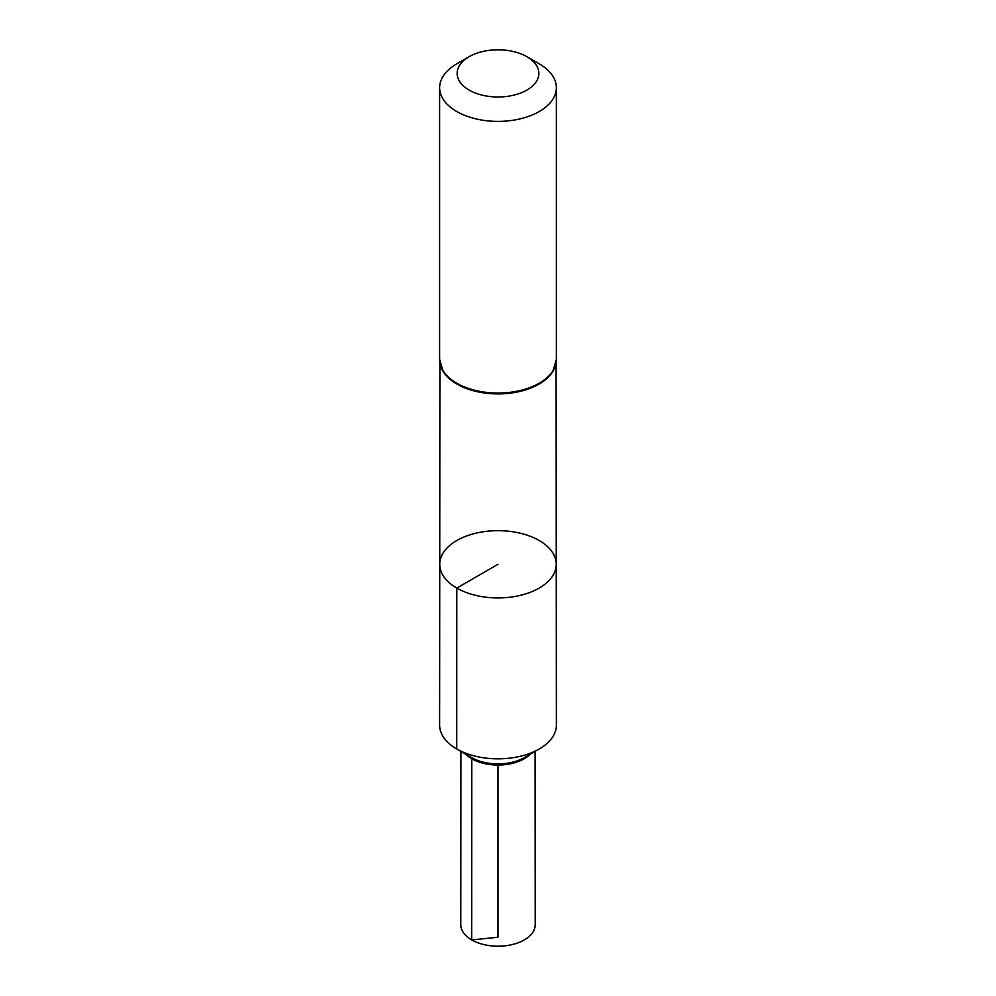 <?xml version="1.0" encoding="UTF-8"?>
<svg xmlns="http://www.w3.org/2000/svg" width="996" height="996" viewBox="0 0 996 996"><rect width="100%" height="100%" fill="white"/><g stroke="black" fill="none" stroke-linecap="round" stroke-linejoin="round"><path stroke-width="1.49" d="M456.803 588.088A58.254 33.627 180 0 1 439.746 564.284A58.254 33.627 180 0 1 498 530.669A58.254 33.627 180 0 1 556.254 564.284A58.254 33.627 180 0 1 520.31 595.371A58.254 33.627 180 0 1 456.803 588.088A58.254 33.627 180 0 1 439.746 564.284L439.622 725.125A58.378 33.702 0 0 0 456.728 748.967A58.378 33.702 0 0 0 539.272 748.967A58.378 33.702 0 0 0 556.378 725.125L556.254 564.284A58.254 33.627 180 0 1 520.31 595.371A58.254 33.627 180 0 1 456.803 588.088M469.104 90.076A40.861 23.593 180 0 1 469.104 56.71A40.861 23.593 180 0 1 526.896 56.71A40.861 23.593 180 0 1 526.896 90.076A40.861 23.593 180 0 1 469.104 90.076M526.896 56.71L539.272 63.856A58.378 33.702 180 0 1 556.378 87.685A58.378 33.702 180 0 1 520.335 118.823A58.378 33.702 180 0 1 456.728 111.515A58.378 33.702 180 0 1 439.622 87.685A58.378 33.702 180 0 1 456.728 63.856L469.104 56.71M471.706 757.62L456.728 748.967L471.706 757.62A37.176 21.464 0 0 0 524.294 757.62L539.272 748.967M465.618 754.097A37.138 21.439 0 0 0 498 765.04A37.138 21.439 0 0 0 530.382 754.097M535.089 751.382L535.213 924.711A37.213 21.489 180 0 1 498 946.2A37.213 21.489 180 0 1 460.787 924.711L460.911 751.382M498 765.04L498 937.248L471.681 939.913L471.78 757.794L456.728 748.967L456.803 588.088L498 564.296M555.233 366.155A58.104 33.54 180 0 1 515.492 392.349A58.104 33.54 180 0 1 456.915 384.083A58.104 33.54 180 0 1 440.767 366.155M556.378 87.685L556.378 359.357A58.378 33.702 180 0 1 520.335 390.494A58.378 33.702 180 0 1 456.728 383.186A58.378 33.702 180 0 1 439.622 359.357L442.946 370.811A58.241 33.627 180 0 1 440.406 364.835M555.594 364.835A58.241 33.627 180 0 1 553.054 370.811A58.241 33.627 180 0 1 456.815 383.634A58.241 33.627 180 0 1 442.946 370.811M526.61 756.275A37.076 21.402 180 0 1 471.78 757.794A37.076 21.402 180 0 1 469.39 756.275M439.896 362.656L439.746 564.284M556.104 362.656L556.254 564.284M556.378 359.357L553.054 370.811M439.622 87.685L439.622 359.357"/></g></svg>
